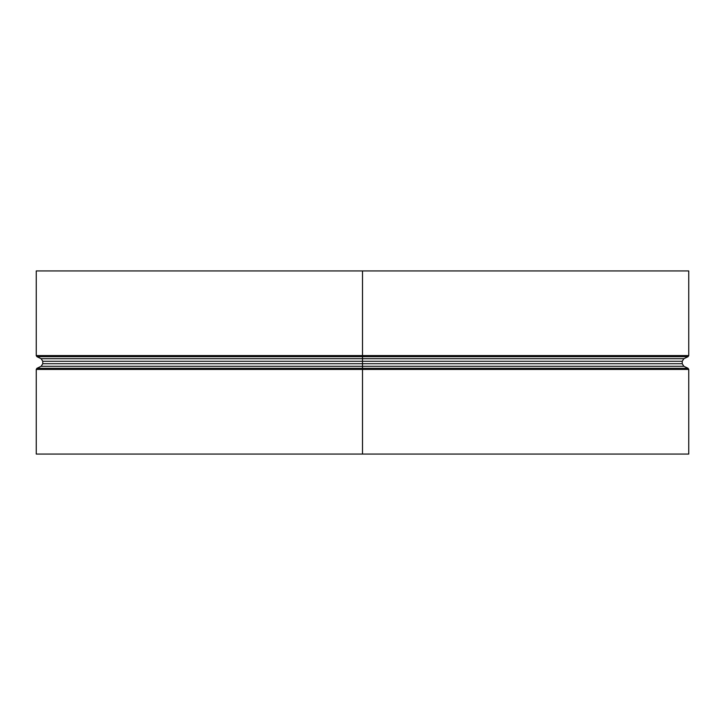 <?xml version="1.0" encoding="UTF-8"?>
<svg xmlns="http://www.w3.org/2000/svg" width="725" height="725" viewBox="0 0 725 725"><rect width="100%" height="100%" fill="white"/><g stroke="black" fill="none" stroke-linecap="round" stroke-linejoin="round"><path stroke-width="1.09" d="M683.847 358.712L688.061 356.682L688.75 355.585L688.75 270.933L362.509 270.933L362.509 363.723L362.509 355.585L362.509 358.712L683.847 358.712L682.234 361.277L682.234 363.723L683.847 366.288L688.061 368.318L362.509 368.318L362.509 369.415L362.509 363.723L362.5 454.067L36.25 454.067L36.25 369.415L36.939 368.318L362.5 368.318L362.5 366.288L41.153 366.288L36.939 368.318M688.061 356.682L36.939 356.682L41.153 358.712L362.5 358.712L362.5 366.288L683.847 366.288M362.5 270.933L36.25 270.933L36.25 355.585L688.75 355.585M688.061 368.318L688.75 369.415L362.509 369.415L362.509 454.067L362.509 369.415L36.25 369.415M688.75 369.415L688.75 454.067L362.509 454.067M682.234 363.723L42.766 363.723L41.153 366.288M682.234 361.277L42.766 361.277L42.766 363.723M36.939 356.682L36.25 355.585M41.153 358.712L42.766 361.277"/></g></svg>
